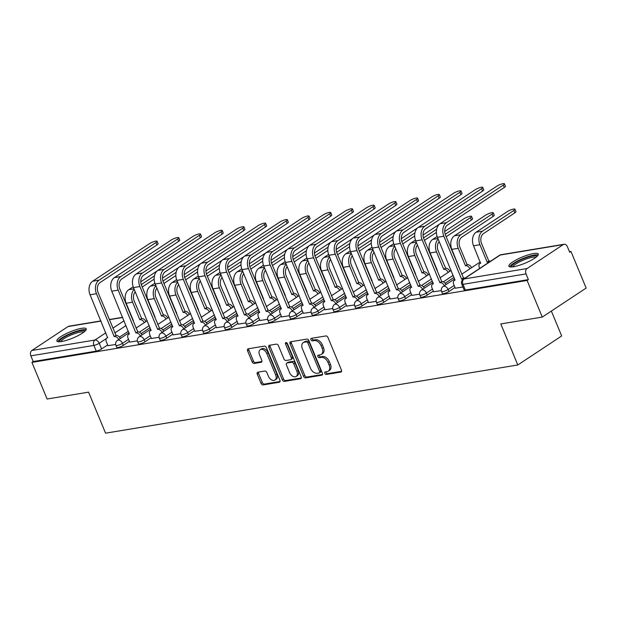 <?xml version="1.0" encoding="UTF-8"?>
<svg xmlns="http://www.w3.org/2000/svg" width="617" height="617" viewBox="0 0 617 617"><rect width="100%" height="100%" fill="white"/><g stroke="black" fill="none" stroke-linecap="round" stroke-linejoin="round"><path stroke-width="0.93" d="M324.827 373.362A1.404 0.925 -123.5 0 0 326.308 374.473L340.823 372.066A1.998 1.319 -123.5 0 0 341.178 371.935A1.998 1.319 -123.5 0 0 341.44 370.038L327.974 337.522A1.998 1.319 -123.5 0 0 325.861 335.949L311.346 338.347A1.404 0.925 -123.5 0 0 311.091 338.44A1.404 0.925 -123.5 0 0 310.914 339.766A1.404 0.925 -123.5 0 0 312.387 340.877L314.269 340.569A6.401 4.219 -123.5 0 1 321.033 345.62L322.159 348.327A6.401 4.219 -123.5 0 1 321.318 354.397A6.401 4.219 -123.5 0 1 320.177 354.837L318.303 355.145A1.404 0.925 -123.5 0 0 318.048 355.238A1.404 0.925 -123.5 0 0 317.871 356.564A1.404 0.925 -123.5 0 0 319.351 357.675L321.226 357.359A6.401 4.219 -123.5 0 1 327.989 362.418L329.116 365.125A6.401 4.219 -123.5 0 1 328.275 371.195A6.401 4.219 -123.5 0 1 327.133 371.635L325.259 371.943A1.404 0.925 -123.5 0 0 325.012 372.036A1.404 0.925 -123.5 0 0 324.827 373.362M325.969 371.827A1.404 0.925 -123.5 0 0 326.108 372.521A1.404 0.925 -123.5 0 0 327.588 373.624L341.587 371.311M312.055 338.232A1.404 0.925 -123.5 0 0 312.187 338.926A1.404 0.925 -123.5 0 0 313.667 340.029L315.549 339.72L314.269 340.569M319.012 355.03A1.404 0.925 -123.5 0 0 319.143 355.724A1.404 0.925 -123.5 0 0 320.624 356.827L322.506 356.518L321.226 357.359M513.606 266.737A15.895 3.378 -22.5 0 0 530.096 260.852A15.895 3.378 -22.5 0 0 538.271 254.057A15.895 3.378 -22.5 0 0 533.566 253.541A15.895 3.378 -22.5 0 0 517.069 259.425A15.895 3.378 -22.5 0 0 508.894 266.22A15.895 3.378 -22.5 0 0 513.606 266.737M61.577 341.533A15.895 3.378 -22.5 0 0 78.074 335.64A15.895 3.378 -22.5 0 0 86.241 328.853A15.895 3.378 -22.5 0 0 81.537 328.337A15.895 3.378 -22.5 0 0 65.04 334.221A15.895 3.378 -22.5 0 0 56.872 341.016A15.895 3.378 -22.5 0 0 61.577 341.533M257.883 372.182A1.998 1.319 -123.5 0 0 257.528 372.321A1.998 1.319 -123.5 0 0 257.266 374.218L261.045 383.342A1.998 1.319 -123.5 0 0 263.158 384.915L279.277 382.255A1.998 1.319 -123.5 0 0 279.632 382.116A1.998 1.319 -123.5 0 0 279.894 380.219L266.428 347.71A1.998 1.319 -123.5 0 0 264.315 346.129L248.196 348.798A1.998 1.319 -123.5 0 0 247.841 348.937A1.998 1.319 -123.5 0 0 247.579 350.826L252.145 361.847A1.998 1.319 -123.5 0 0 254.258 363.428L261.153 362.287A1.998 1.319 -123.5 0 0 261.508 362.148A1.998 1.319 -123.5 0 0 261.77 360.251L259.51 354.79A5.352 3.525 -123.5 0 1 260.212 349.723A5.352 3.525 -123.5 0 1 266.822 353.58L275.683 374.982A5.352 3.525 -123.5 0 1 274.981 380.049A5.352 3.525 -123.5 0 1 268.372 376.193L266.899 372.622A1.998 1.319 -123.5 0 0 264.786 371.041L257.883 372.182M527.057 268.534L563.259 244.602A4.08 2.946 80.6 0 1 564.115 244.263A4.08 2.946 80.6 0 1 567.339 246.592L569.707 252.291L570.98 251.451L586.15 288.07L542.274 317.076L500.796 323.94L517.794 364.971L105.569 433.18L88.57 392.15L47.1 399.014L31.93 362.395L527.103 280.457L528.383 279.617L526.023 273.909L462.974 284.344A4.08 0.864 157.5 0 1 461.771 284.206L464.131 289.913A4.08 0.864 157.5 0 0 465.341 290.044L462.974 284.344A4.08 2.946 80.6 0 1 464.007 278.969L527.057 268.534A4.08 2.946 80.6 0 0 526.023 273.909M542.274 317.076L527.103 280.457M303.533 376.308A1.998 1.319 -123.5 0 0 305.646 377.889L321.765 375.221A1.998 1.319 -123.5 0 0 322.12 375.082A1.998 1.319 -123.5 0 0 322.382 373.192L308.916 340.677A1.998 1.319 -123.5 0 0 306.803 339.095L290.684 341.764A1.998 1.319 -123.5 0 0 290.329 341.903A1.998 1.319 -123.5 0 0 290.059 343.8L303.533 376.308L304.806 375.46A1.998 1.319 -123.5 0 0 306.927 377.041L322.529 374.457M300.518 378.738L284.398 381.406A1.998 1.319 -123.5 0 1 282.285 379.825L268.819 347.317A1.998 1.319 -123.5 0 1 269.081 345.42A1.998 1.319 -123.5 0 1 269.436 345.281L276.339 344.139A1.998 1.319 -123.5 0 1 278.452 345.721L283.913 358.901A1.998 1.319 -123.5 0 0 286.026 360.482L290.607 359.726A1.998 1.319 -123.5 0 0 290.962 359.588A1.998 1.319 -123.5 0 0 291.224 357.698L285.532 343.97A1.404 0.925 -123.5 0 1 285.717 342.643A1.404 0.925 -123.5 0 1 287.445 343.654L301.142 376.702A1.998 1.319 -123.5 0 1 300.88 378.599A1.998 1.319 -123.5 0 1 300.518 378.738L301.142 378.329M128.375 331.26L119.482 337.144M107.651 344.965L101.597 348.96L99.237 343.26A4.08 0.864 157.5 0 1 93.892 345.412L30.85 355.839A4.08 2.946 -99.4 0 1 31.883 350.471L68.086 326.532A4.08 2.946 -99.4 0 1 68.942 326.192L100.887 320.909M570.98 251.451L569.46 251.697M551.359 311.068L561.671 335.964L517.794 364.971M31.93 362.395L33.21 361.547L30.85 355.839M455.315 288.185L462.935 287.021M433.604 291.779L441.325 290.592M411.894 295.373L419.614 294.186M390.183 298.967L397.903 297.78M368.472 302.554L376.193 301.374M346.762 306.148L354.482 304.96M325.051 309.742L332.771 308.554M303.34 313.336L311.061 312.148M281.63 316.93L289.35 315.742M259.919 320.516L267.639 319.336M238.208 324.11L245.928 322.922M216.498 327.704L224.218 326.516M194.787 331.298L202.507 330.11M173.076 334.884L180.796 333.704M151.366 338.478L159.086 337.298M129.655 342.073L137.375 340.885M150.085 327.666L141.193 333.55M129.362 341.371L123.307 345.373L122.475 343.345A4.08 0.864 157.5 0 1 118.472 345.173A4.08 0.864 157.5 0 1 115.919 345.366L116.76 347.394A4.08 0.864 -22.5 0 0 119.312 347.194A4.08 0.864 -22.5 0 0 123.307 345.373M171.796 324.079L162.903 329.956M151.072 337.777L145.018 341.779L144.185 339.751A4.08 0.864 157.5 0 1 140.182 341.579A4.08 0.864 157.5 0 1 137.63 341.772L138.47 343.8A4.08 0.864 -22.5 0 0 141.023 343.6A4.08 0.864 -22.5 0 0 145.018 341.779M193.507 320.485L184.614 326.362M172.783 334.183L166.729 338.185L165.896 336.165A4.08 0.864 157.5 0 1 161.893 337.985A4.08 0.864 157.5 0 1 159.34 338.185L160.181 340.206A4.08 0.864 -22.5 0 0 162.734 340.006A4.08 0.864 -22.5 0 0 166.729 338.185M215.217 316.891L206.325 322.776M194.494 330.589L188.44 334.591L187.607 332.571A4.08 0.864 157.5 0 1 183.604 334.391A4.08 0.864 157.5 0 1 181.051 334.591L181.892 336.612A4.08 0.864 -22.5 0 0 184.444 336.419A4.08 0.864 -22.5 0 0 188.44 334.591M236.928 313.297L228.035 319.182M216.205 327.002L210.15 331.005L209.317 328.977A4.08 0.864 157.5 0 1 205.314 330.797A4.08 0.864 157.5 0 1 202.762 330.997L203.602 333.026A4.08 0.864 -22.5 0 0 206.155 332.825A4.08 0.864 -22.5 0 0 210.15 331.005M258.639 309.703L249.746 315.588M237.915 323.408L231.861 327.411L231.028 325.383A4.08 0.864 157.5 0 1 227.025 327.211A4.08 0.864 157.5 0 1 224.472 327.403L225.313 329.432A4.08 0.864 -22.5 0 0 227.866 329.231A4.08 0.864 -22.5 0 0 231.861 327.411M280.349 306.117L271.457 311.994M259.626 319.814L253.572 323.817L252.739 321.796A4.08 0.864 157.5 0 1 248.736 323.617A4.08 0.864 157.5 0 1 246.183 323.817L247.024 325.838A4.08 0.864 -22.5 0 0 249.577 325.637A4.08 0.864 -22.5 0 0 253.572 323.817M302.06 302.523L293.168 308.4M281.337 316.22L275.282 320.223L274.449 318.202A4.08 0.864 157.5 0 1 270.447 320.022A4.08 0.864 157.5 0 1 267.894 320.223L268.734 322.244A4.08 0.864 -22.5 0 0 271.287 322.043A4.08 0.864 -22.5 0 0 275.282 320.223M323.771 298.929L314.878 304.813M303.047 312.626L296.993 316.629L296.16 314.608A4.08 0.864 157.5 0 1 292.157 316.428A4.08 0.864 157.5 0 1 289.604 316.629L290.445 318.65A4.08 0.864 -22.5 0 0 292.998 318.457A4.08 0.864 -22.5 0 0 296.993 316.629M345.481 295.335L336.589 301.219M324.758 309.04L318.704 313.043L317.871 311.014A4.08 0.864 157.5 0 1 313.868 312.834A4.08 0.864 157.5 0 1 311.315 313.035L312.156 315.063A4.08 0.864 -22.5 0 0 314.709 314.863A4.08 0.864 -22.5 0 0 318.704 313.043M367.192 291.748L358.3 297.625M346.469 305.446L340.414 309.449L339.581 307.42A4.08 0.864 157.5 0 1 335.579 309.248A4.08 0.864 157.5 0 1 333.026 309.441L333.866 311.469A4.08 0.864 -22.5 0 0 336.419 311.269A4.08 0.864 -22.5 0 0 340.414 309.449M388.903 288.154L380.01 294.031M368.179 301.852L362.125 305.855L361.292 303.834A4.08 0.864 157.5 0 1 357.289 305.654A4.08 0.864 157.5 0 1 354.736 305.855L355.577 307.875A4.08 0.864 -22.5 0 0 358.13 307.675A4.08 0.864 -22.5 0 0 362.125 305.855M410.613 284.56L401.721 290.445M389.89 298.258L383.836 302.261L383.003 300.24A4.08 0.864 157.5 0 1 379 302.06A4.08 0.864 157.5 0 1 376.447 302.261L377.288 304.281A4.08 0.864 -22.5 0 0 379.841 304.088A4.08 0.864 -22.5 0 0 383.836 302.261M432.324 280.966L423.432 286.851M411.601 294.671L405.546 298.667L404.713 296.646A4.08 0.864 157.5 0 1 400.711 298.466A4.08 0.864 157.5 0 1 398.158 298.667L398.998 300.687A4.08 0.864 -22.5 0 0 401.551 300.494A4.08 0.864 -22.5 0 0 405.546 298.667M454.035 277.372L445.142 283.257M433.311 291.077L427.257 295.08L426.424 293.052A4.08 0.864 157.5 0 1 422.421 294.88A4.08 0.864 157.5 0 1 419.868 295.073L420.709 297.101A4.08 0.864 -22.5 0 0 423.262 296.9A4.08 0.864 -22.5 0 0 427.257 295.08M455.022 287.483L448.968 291.486L448.135 289.458A4.08 0.864 157.5 0 1 444.132 291.286A4.08 0.864 157.5 0 1 441.579 291.479L442.42 293.507A4.08 0.864 -22.5 0 0 444.973 293.306A4.08 0.864 -22.5 0 0 448.968 291.486M107.944 345.667L115.664 344.479M33.21 361.547L96.26 351.119A4.08 0.864 -22.5 0 0 101.597 348.96M528.383 279.617L465.341 290.044M328.275 371.195L329.555 370.347A6.401 4.219 -123.5 0 0 330.396 364.285L329.116 365.125M322.506 356.518A6.401 4.219 -123.5 0 1 329.27 361.57L330.396 364.285M321.318 354.397L322.598 353.549A6.401 4.219 -123.5 0 0 323.439 347.487L322.159 348.327M315.549 339.72A6.401 4.219 -123.5 0 1 322.313 344.78L323.439 347.487M291.193 341.679A1.998 1.319 -123.5 0 0 291.34 342.952L304.806 375.46M319.213 372.946A1.404 0.925 -123.5 0 0 319.459 372.845A1.404 0.925 -123.5 0 0 319.645 371.519L307.829 342.983A1.404 0.925 -123.5 0 0 306.348 341.88L304.366 342.204A6.401 4.219 -123.5 0 0 303.225 342.643A6.401 4.219 -123.5 0 0 302.384 348.705L310.467 368.21A6.401 4.219 -123.5 0 0 317.231 373.27L319.213 372.946M320.493 372.097A1.404 0.925 -123.5 0 0 320.74 371.997A1.404 0.925 -123.5 0 0 320.925 370.67L319.645 371.519M303.225 342.643L304.505 341.795A6.401 4.219 -123.5 0 1 305.646 341.355L307.621 341.031A1.404 0.925 -123.5 0 1 309.102 342.134L320.925 370.67M301.289 377.974L285.679 380.558L284.398 381.406M269.953 345.196A1.998 1.319 -123.5 0 0 270.099 346.469L283.565 378.977A1.998 1.319 -123.5 0 0 285.679 380.558M290.962 359.588L292.234 358.747A1.998 1.319 -123.5 0 0 292.504 356.85L286.812 343.121L285.532 343.97M286.704 342.736A1.404 0.925 -123.5 0 0 286.812 343.121M289.581 372.583A5.352 3.525 -123.5 0 0 296.183 376.447A5.352 3.525 -123.5 0 0 296.885 371.38L293.761 363.837A1.998 1.319 -123.5 0 0 291.648 362.256L287.075 363.012A1.998 1.319 -123.5 0 0 286.72 363.151A1.998 1.319 -123.5 0 0 286.458 365.048L289.581 372.583M296.183 376.447L297.463 375.599A5.352 3.525 -123.5 0 0 298.165 370.532L296.885 371.38M286.72 363.151L288 362.302A1.998 1.319 -123.5 0 1 288.355 362.171L292.928 361.408A1.998 1.319 -123.5 0 1 295.042 362.989L298.165 370.532M274.981 380.049L276.262 379.208A5.352 3.525 -123.5 0 0 276.964 374.133L275.683 374.982M260.212 349.723L261.492 348.875A5.352 3.525 -123.5 0 1 268.094 352.731L276.964 374.133M248.713 348.713A1.998 1.319 -123.5 0 0 248.859 349.986L253.425 360.999A1.998 1.319 -123.5 0 0 255.538 362.58L261.924 361.523M258.4 372.097A1.998 1.319 -123.5 0 0 258.546 373.37L262.325 382.494A1.998 1.319 -123.5 0 0 264.438 384.075L280.049 381.491M514.956 209.209L515.951 211.6A4.689 0.995 157.5 0 1 514.817 212.865L483.543 233.55A7.643 5.514 80.6 0 0 481.599 243.622L488.841 261.099L487.183 262.202L479.941 244.718A10.296 7.427 -99.4 0 1 482.548 231.159L513.83 210.474A4.689 0.995 -22.5 0 0 514.956 209.209A4.689 0.995 -22.5 0 0 512.025 209.441A4.689 0.995 -22.5 0 0 507.429 211.538L476.147 232.216A10.296 7.427 -99.4 0 0 473.54 245.782L480.574 263.297A4.08 2.684 -123.5 0 0 479.849 263.575A4.08 2.684 -123.5 0 0 479.309 267.431L479.71 268.395M488.841 261.099L489.05 261.068A4.08 2.684 56.5 0 1 490.492 261.261M488.826 262.364A4.08 2.684 -123.5 0 0 487.391 262.163L487.183 262.202M503.31 185.085A4.689 0.995 -22.5 0 0 504.444 183.82A4.689 0.995 -22.5 0 0 501.513 184.043A4.689 0.995 -22.5 0 0 496.909 186.141L440.044 223.74L446.446 222.675L503.31 185.085L504.305 187.475L447.441 225.074A7.643 5.514 80.6 0 0 445.497 235.139L463.467 277.982A4.08 2.684 56.5 0 1 464.909 278.174M504.444 183.82L505.431 186.211A4.689 0.995 157.5 0 1 504.305 187.475M463.259 278.012L461.593 279.115L443.839 236.242A10.296 7.427 -99.4 0 1 446.446 222.675M463.244 279.277A4.08 2.684 -123.5 0 0 461.801 279.085L461.593 279.115M455.354 288.27L453.726 284.352A4.08 2.684 -123.5 0 1 454.259 280.488A4.08 2.684 -123.5 0 1 454.984 280.211L437.438 237.298A10.296 7.427 -99.4 0 1 440.044 223.74M493.245 212.803L494.24 215.194A4.689 0.995 157.5 0 1 493.106 216.459L461.832 237.136A7.643 5.514 80.6 0 0 459.889 247.209L467.131 264.693L465.473 265.796L458.23 248.312A10.296 7.427 -99.4 0 1 460.837 234.745L492.119 214.068A4.689 0.995 -22.5 0 0 493.245 212.803A4.689 0.995 -22.5 0 0 490.314 213.035A4.689 0.995 -22.5 0 0 485.718 215.125L454.436 235.81A10.296 7.427 -99.4 0 0 451.829 249.368L458.863 266.883A4.08 2.684 -123.5 0 0 458.662 266.93M467.131 264.693L467.339 264.654A4.08 2.684 56.5 0 1 471.573 267.701M469.907 268.796A4.08 2.684 -123.5 0 0 465.681 265.757L465.473 265.796M445.204 234.329L470.409 217.662A4.689 0.995 -22.5 0 0 471.535 216.397A4.689 0.995 -22.5 0 0 468.604 216.621A4.689 0.995 -22.5 0 0 464.007 218.719L444.718 231.475M471.535 216.397L472.529 218.788A4.689 0.995 157.5 0 1 471.396 220.053L446.16 236.735M439.188 241.54A7.643 5.514 80.6 0 0 438.178 250.803L445.628 268.248A4.08 2.684 56.5 0 1 449.862 271.287M445.42 268.287L443.762 269.382L436.52 251.906A10.296 7.427 -99.4 0 1 438.186 239.103M448.197 272.39A4.08 2.684 -123.5 0 0 443.97 269.351L443.762 269.382M437.322 270.362L430.118 252.962A10.296 7.427 -99.4 0 1 432.725 239.396L437.129 236.488M511.532 266.968A13.759 2.923 157.5 0 1 520.378 260.104A13.759 2.923 157.5 0 1 536.937 256.441M535.942 257.274A12.741 2.707 -22.5 0 0 521.041 261.138A12.741 2.707 -22.5 0 0 512.82 266.853M538.132 255.029A15.795 3.355 -22.5 0 0 519.815 259.88A15.795 3.355 -22.5 0 0 509.681 266.806M59.502 341.764A13.759 2.923 157.5 0 1 68.348 334.9A13.759 2.923 157.5 0 1 84.907 331.236M83.912 332.069A12.741 2.707 -22.5 0 0 69.011 335.926A12.741 2.707 -22.5 0 0 60.79 341.648M86.102 329.817A15.795 3.355 -22.5 0 0 67.785 334.676A15.795 3.355 -22.5 0 0 57.659 341.602M481.599 188.679A4.689 0.995 -22.5 0 0 482.733 187.414A4.689 0.995 -22.5 0 0 479.802 187.637A4.689 0.995 -22.5 0 0 475.198 189.735L418.334 227.334L424.735 226.269L481.599 188.679L482.594 191.069L425.73 228.66A7.643 5.514 80.6 0 0 423.786 238.733L441.757 281.576A4.08 2.684 56.5 0 1 445.983 284.614M482.733 187.414L483.72 189.805A4.689 0.995 157.5 0 1 482.594 191.069M441.548 281.607L439.882 282.709L422.128 239.836A10.296 7.427 -99.4 0 1 424.735 226.269M444.325 285.71A4.08 2.684 -123.5 0 0 440.091 282.671L439.882 282.709M433.643 291.864L432.016 287.946A4.08 2.684 -123.5 0 1 432.548 284.082A4.08 2.684 -123.5 0 1 433.273 283.805L415.727 240.892A10.296 7.427 -99.4 0 1 418.334 227.334M459.889 192.265A4.689 0.995 -22.5 0 0 461.022 191A4.689 0.995 -22.5 0 0 458.092 191.231A4.689 0.995 -22.5 0 0 453.487 193.329L396.623 230.92L403.024 229.863L459.889 192.265L460.884 194.656L404.019 232.254A7.643 5.514 80.6 0 0 402.076 242.327L420.046 285.17A4.08 2.684 56.5 0 1 424.272 288.208M461.022 191L462.01 193.399A4.689 0.995 157.5 0 1 460.884 194.656M419.838 285.201L418.172 286.303L400.418 243.43A10.296 7.427 -99.4 0 1 403.024 229.863M422.614 289.304A4.08 2.684 -123.5 0 0 418.38 286.265L418.172 286.303M411.932 295.458L410.305 291.532A4.08 2.684 -123.5 0 1 410.837 287.676A4.08 2.684 -123.5 0 1 411.562 287.391L394.016 244.486A10.296 7.427 -99.4 0 1 396.623 230.92M450.371 223.13A4.689 0.995 157.5 0 1 449.685 223.647L446.893 225.49M417.478 245.126A7.643 5.514 80.6 0 0 416.467 254.397L423.918 271.842A4.08 2.684 56.5 0 1 428.152 274.881M423.709 271.881L422.051 272.976L414.809 255.5A10.296 7.427 -99.4 0 1 416.475 242.697M426.486 275.984A4.08 2.684 -123.5 0 0 422.259 272.945L422.051 272.976M415.611 273.956L408.408 256.556A10.296 7.427 -99.4 0 1 411.015 242.99L415.418 240.082M436.381 232.439L424.45 240.329M423.493 237.915L436.659 229.208M423.007 235.062L439.412 224.218M428.661 226.724A4.689 0.995 157.5 0 1 427.974 227.241L425.182 229.084M395.767 248.72A7.643 5.514 80.6 0 0 394.757 257.991L402.207 275.437A4.08 2.684 56.5 0 1 406.441 278.475M401.999 275.467L400.34 276.57L393.098 259.086A10.296 7.427 -99.4 0 1 394.764 246.291M404.775 279.57A4.08 2.684 -123.5 0 0 400.549 276.532L400.34 276.57M393.901 277.55L386.697 260.15A10.296 7.427 -99.4 0 1 389.304 246.584L393.708 243.676M414.67 236.033L402.739 243.923M401.783 241.509L414.948 232.802M401.297 238.656L417.701 227.812M406.95 230.318A4.689 0.995 157.5 0 1 406.264 230.827L403.472 232.678M374.056 252.314A7.643 5.514 80.6 0 0 373.046 261.585L380.496 279.031A4.08 2.684 56.5 0 1 384.73 282.069M380.288 279.061L378.63 280.164L371.388 262.68A10.296 7.427 -99.4 0 1 373.054 249.885M383.064 283.164A4.08 2.684 -123.5 0 0 378.838 280.126L378.63 280.164M372.19 281.136L364.986 263.737A10.296 7.427 -99.4 0 1 367.593 250.178L371.997 247.27M392.96 239.627L381.028 247.517M380.072 245.103L393.237 236.396M379.586 242.25L395.991 231.406M438.178 195.859A4.689 0.995 -22.5 0 0 439.312 194.594A4.689 0.995 -22.5 0 0 436.381 194.825A4.689 0.995 -22.5 0 0 431.777 196.916L374.912 234.514L381.314 233.457L438.178 195.859L439.173 198.25L382.309 235.848A7.643 5.514 80.6 0 0 380.365 245.921L398.335 288.756A4.08 2.684 56.5 0 1 402.562 291.795M439.312 194.594L440.299 196.985A4.689 0.995 157.5 0 1 439.173 198.25M398.127 288.795L396.461 289.89L378.707 247.016A10.296 7.427 -99.4 0 1 381.314 233.457M400.903 292.898A4.08 2.684 -123.5 0 0 396.669 289.859L396.461 289.89M390.222 299.052L388.594 295.127A4.08 2.684 -123.5 0 1 389.126 291.263A4.08 2.684 -123.5 0 1 389.851 290.985L372.306 248.08A10.296 7.427 -99.4 0 1 374.912 234.514M416.467 199.453A4.689 0.995 -22.5 0 0 417.601 198.188A4.689 0.995 -22.5 0 0 414.67 198.419A4.689 0.995 -22.5 0 0 410.066 200.51L353.202 238.108L359.603 237.051L416.467 199.453L417.462 201.844L360.598 239.442A7.643 5.514 80.6 0 0 358.654 249.515L376.625 292.35A4.08 2.684 56.5 0 1 380.851 295.389M417.601 198.188L418.588 200.579A4.689 0.995 157.5 0 1 417.462 201.844M376.416 292.389L374.75 293.484L356.996 250.61A10.296 7.427 -99.4 0 1 359.603 237.051M379.193 296.492A4.08 2.684 -123.5 0 0 374.959 293.453L374.75 293.484M368.511 302.646L366.884 298.721A4.08 2.684 -123.5 0 1 367.416 294.857A4.08 2.684 -123.5 0 1 368.141 294.579L350.595 251.674A10.296 7.427 -99.4 0 1 353.202 238.108M394.757 203.047A4.689 0.995 -22.5 0 0 395.89 201.782A4.689 0.995 -22.5 0 0 392.952 202.006A4.689 0.995 -22.5 0 0 388.355 204.104L331.491 241.702L337.892 240.638L394.757 203.047L395.752 205.438L338.887 243.029A7.643 5.514 80.6 0 0 336.944 253.101L354.914 295.944A4.08 2.684 56.5 0 1 359.14 298.983M395.89 201.782L396.878 204.173A4.689 0.995 157.5 0 1 395.752 205.438M354.706 295.975L353.04 297.078L335.286 254.204A10.296 7.427 -99.4 0 1 337.892 240.638M357.482 300.086A4.08 2.684 -123.5 0 0 353.248 297.039L353.04 297.078M346.8 306.233L345.173 302.315A4.08 2.684 -123.5 0 1 345.705 298.451A4.08 2.684 -123.5 0 1 346.43 298.173L328.884 255.261A10.296 7.427 -99.4 0 1 331.491 241.702M385.239 233.905A4.689 0.995 157.5 0 1 384.553 234.421L381.761 236.265M352.346 255.908A7.643 5.514 80.6 0 0 351.335 265.171L358.786 282.617A4.08 2.684 56.5 0 1 363.02 285.656M358.577 282.655L356.919 283.751L349.677 266.274A10.296 7.427 -99.4 0 1 351.343 253.479M361.354 286.758A4.08 2.684 -123.5 0 0 357.127 283.72L356.919 283.751M350.479 284.73L343.276 267.331A10.296 7.427 -99.4 0 1 345.882 253.772L350.286 250.857M371.249 243.221L359.318 251.111M358.361 248.697L371.527 239.99M357.875 245.844L374.28 234.992M373.046 206.633A4.689 0.995 -22.5 0 0 374.18 205.376A4.689 0.995 -22.5 0 0 371.241 205.6A4.689 0.995 -22.5 0 0 366.645 207.698L309.78 245.288L316.182 244.232L373.046 206.633L374.041 209.032L317.177 246.623A7.643 5.514 80.6 0 0 315.233 256.695L333.203 299.538A4.08 2.684 56.5 0 1 337.43 302.577M374.18 205.376L375.167 207.767A4.689 0.995 157.5 0 1 374.041 209.032M332.995 299.569L331.329 300.672L313.575 257.798A10.296 7.427 -99.4 0 1 316.182 244.232M335.771 303.672A4.08 2.684 -123.5 0 0 331.537 300.633L331.329 300.672M325.09 309.827L323.462 305.901A4.08 2.684 -123.5 0 1 323.994 302.045A4.08 2.684 -123.5 0 1 324.719 301.767L307.173 258.855A10.296 7.427 -99.4 0 1 309.78 245.288M363.529 237.499A4.689 0.995 157.5 0 1 362.842 238.015L360.05 239.859M330.635 259.502A7.643 5.514 80.6 0 0 329.625 268.765L337.075 286.211A4.08 2.684 56.5 0 1 341.309 289.25M336.867 286.249L335.208 287.345L327.966 269.868A10.296 7.427 -99.4 0 1 329.632 257.065M339.643 290.352A4.08 2.684 -123.5 0 0 335.417 287.314L335.208 287.345M328.768 288.324L321.565 270.925A10.296 7.427 -99.4 0 1 324.172 257.358L328.576 254.451M349.538 246.808L337.607 254.698M336.651 252.284L349.816 243.584M336.165 249.438L352.569 238.586M351.335 210.227A4.689 0.995 -22.5 0 0 352.469 208.962A4.689 0.995 -22.5 0 0 349.53 209.194A4.689 0.995 -22.5 0 0 344.934 211.292L288.07 248.882L294.471 247.826L351.335 210.227L352.33 212.618L295.466 250.217A7.643 5.514 80.6 0 0 293.522 260.289L311.492 303.124A4.08 2.684 56.5 0 1 315.719 306.171M352.469 208.962L353.456 211.353A4.689 0.995 157.5 0 1 352.33 212.618M311.284 303.163L309.618 304.266L291.864 261.392A10.296 7.427 -99.4 0 1 294.471 247.826M314.061 307.266A4.08 2.684 -123.5 0 0 309.827 304.227L309.618 304.266M303.379 313.421L301.752 309.495A4.08 2.684 -123.5 0 1 302.284 305.639A4.08 2.684 -123.5 0 1 303.009 305.353L285.463 262.449A10.296 7.427 -99.4 0 1 288.07 248.882M341.818 241.093A4.689 0.995 157.5 0 1 341.132 241.609L338.34 243.453M308.924 263.089A7.643 5.514 80.6 0 0 307.914 272.359L315.364 289.805A4.08 2.684 56.5 0 1 319.598 292.844M315.156 289.836L313.498 290.939L306.256 273.454A10.296 7.427 -99.4 0 1 307.922 260.659M317.932 293.947A4.08 2.684 -123.5 0 0 313.706 290.908L313.498 290.939M307.058 291.918L299.854 274.519A10.296 7.427 -99.4 0 1 302.461 260.952L306.865 258.045M327.828 250.402L315.896 258.292M314.94 255.878L328.105 247.17M314.454 253.024L330.859 242.18M329.625 213.821A4.689 0.995 -22.5 0 0 330.758 212.557A4.689 0.995 -22.5 0 0 327.82 212.788A4.689 0.995 -22.5 0 0 323.223 214.878L266.359 252.476L272.76 251.42L329.625 213.821L330.619 216.212L273.755 253.811A7.643 5.514 80.6 0 0 271.812 263.883L289.782 306.718A4.08 2.684 56.5 0 1 294.008 309.757M330.758 212.557L331.745 214.947A4.689 0.995 157.5 0 1 330.619 216.212M289.574 306.757L287.908 307.852L270.153 264.978A10.296 7.427 -99.4 0 1 272.76 251.42M292.35 310.86A4.08 2.684 -123.5 0 0 288.116 307.821L287.908 307.852M281.668 317.015L280.041 313.089A4.08 2.684 -123.5 0 1 280.573 309.225A4.08 2.684 -123.5 0 1 281.298 308.947L263.752 266.043A10.296 7.427 -99.4 0 1 266.359 252.476M320.107 244.687A4.689 0.995 157.5 0 1 319.421 245.196L316.629 247.047M287.213 266.683A7.643 5.514 80.6 0 0 286.203 275.953L293.653 293.399A4.08 2.684 56.5 0 1 297.888 296.438M293.445 293.43L291.787 294.533L284.545 277.048A10.296 7.427 -99.4 0 1 286.211 264.253M296.222 297.533A4.08 2.684 -123.5 0 0 291.995 294.494L291.787 294.533M285.347 295.512L278.144 278.113A10.296 7.427 -99.4 0 1 280.75 264.546L285.154 261.639M306.117 253.996L294.186 261.886M293.229 259.472L306.394 250.764M292.743 256.618L309.148 245.774M307.914 217.415A4.689 0.995 -22.5 0 0 309.048 216.151A4.689 0.995 -22.5 0 0 306.109 216.374A4.689 0.995 -22.5 0 0 301.512 218.472L244.648 256.07L251.05 255.006L307.914 217.415L308.909 219.806L252.044 257.405A7.643 5.514 80.6 0 0 250.101 267.477L268.071 310.312A4.08 2.684 56.5 0 1 272.298 313.351M309.048 216.151L310.035 218.541A4.689 0.995 157.5 0 1 308.909 219.806M267.863 310.351L266.197 311.446L248.443 268.572A10.296 7.427 -99.4 0 1 251.05 255.006M270.639 314.454A4.08 2.684 -123.5 0 0 266.405 311.415L266.197 311.446M259.958 320.609L258.33 316.683A4.08 2.684 -123.5 0 1 258.862 312.819A4.08 2.684 -123.5 0 1 259.587 312.541L242.041 269.629A10.296 7.427 -99.4 0 1 244.648 256.07M298.397 248.281A4.689 0.995 157.5 0 1 297.71 248.79L294.918 250.641M265.503 270.277A7.643 5.514 80.6 0 0 264.492 279.54L271.943 296.993A4.08 2.684 56.5 0 1 276.177 300.032M271.735 297.024L270.076 298.127L262.834 280.642A10.296 7.427 -99.4 0 1 264.5 267.847M274.511 301.127A4.08 2.684 -123.5 0 0 270.285 298.088L270.076 298.127M263.636 299.098L256.433 281.699A10.296 7.427 -99.4 0 1 259.04 268.14L263.444 265.225M284.406 257.59L272.475 265.48M271.519 263.066L284.684 254.358M271.033 260.212L287.437 249.368M286.203 221.009A4.689 0.995 -22.5 0 0 287.337 219.745A4.689 0.995 -22.5 0 0 284.398 219.968A4.689 0.995 -22.5 0 0 279.802 222.066L222.938 259.664L229.339 258.6L286.203 221.009L287.198 223.4L230.334 260.991A7.643 5.514 80.6 0 0 228.39 271.064L246.36 313.906A4.08 2.684 56.5 0 1 250.587 316.945M287.337 219.745L288.324 222.135A4.689 0.995 157.5 0 1 287.198 223.4M246.152 313.937L244.486 315.04L226.732 272.166A10.296 7.427 -99.4 0 1 229.339 258.6M248.929 318.048A4.08 2.684 -123.5 0 0 244.694 315.002L244.486 315.04M238.247 324.195L236.62 320.277A4.08 2.684 -123.5 0 1 237.152 316.413A4.08 2.684 -123.5 0 1 237.877 316.135L220.331 273.223A10.296 7.427 -99.4 0 1 222.938 259.664M276.686 251.867A4.689 0.995 157.5 0 1 276 252.384L273.208 254.227M243.792 273.871A7.643 5.514 80.6 0 0 242.782 283.134L250.232 300.579A4.08 2.684 56.5 0 1 254.466 303.618M250.024 300.618L248.366 301.713L241.124 284.236A10.296 7.427 -99.4 0 1 242.79 271.441M252.8 304.721A4.08 2.684 -123.5 0 0 248.574 301.682L248.366 301.713M241.926 302.692L234.722 285.293A10.296 7.427 -99.4 0 1 237.329 271.735L241.733 268.819M262.695 261.176L250.764 269.066M249.808 266.66L262.973 257.952M249.322 263.806L265.726 252.955M264.492 224.596A4.689 0.995 -22.5 0 0 265.626 223.331A4.689 0.995 -22.5 0 0 262.688 223.562A4.689 0.995 -22.5 0 0 258.091 225.66L201.227 263.251L207.628 262.194L264.492 224.596L265.487 226.994L208.623 264.585A7.643 5.514 80.6 0 0 206.68 274.658L224.65 317.5A4.08 2.684 56.5 0 1 228.876 320.539M265.626 223.331L266.613 225.729A4.689 0.995 157.5 0 1 265.487 226.994M224.441 317.531L222.776 318.634L205.021 275.76A10.296 7.427 -99.4 0 1 207.628 262.194M227.218 321.634A4.08 2.684 -123.5 0 0 222.984 318.596L222.776 318.634M216.536 327.789L214.909 323.863A4.08 2.684 -123.5 0 1 215.441 320.007A4.08 2.684 -123.5 0 1 216.166 319.722L198.62 276.817A10.296 7.427 -99.4 0 1 201.227 263.251M254.975 255.461A4.689 0.995 157.5 0 1 254.289 255.978L251.497 257.821M222.081 277.465A7.643 5.514 80.6 0 0 221.071 286.728L228.521 304.173A4.08 2.684 56.5 0 1 232.756 307.212M228.313 304.212L226.655 305.307L219.413 287.83A10.296 7.427 -99.4 0 1 221.079 275.028M231.09 308.315A4.08 2.684 -123.5 0 0 226.863 305.276L226.655 305.307M220.215 306.287L213.012 288.887A10.296 7.427 -99.4 0 1 215.618 275.321L220.022 272.413M240.985 264.77L229.054 272.66M228.097 270.246L241.262 261.539M227.611 267.392L244.016 256.549M242.782 228.19A4.689 0.995 -22.5 0 0 243.916 226.925A4.689 0.995 -22.5 0 0 240.977 227.156A4.689 0.995 -22.5 0 0 236.38 229.254L179.516 266.845L185.918 265.788L242.782 228.19L243.777 230.581L186.912 268.179A7.643 5.514 80.6 0 0 184.969 278.252L202.939 321.087A4.08 2.684 56.5 0 1 207.165 324.133M243.916 226.925L244.903 229.316A4.689 0.995 157.5 0 1 243.777 230.581M202.731 321.125L201.065 322.221L183.311 279.347A10.296 7.427 -99.4 0 1 185.918 265.788M205.507 325.228A4.08 2.684 -123.5 0 0 201.273 322.19L201.065 322.221M194.825 331.383L193.198 327.457A4.08 2.684 -123.5 0 1 193.73 323.601A4.08 2.684 -123.5 0 1 194.455 323.316L176.909 280.411A10.296 7.427 -99.4 0 1 179.516 266.845M233.265 259.055A4.689 0.995 157.5 0 1 232.578 259.572L229.786 261.415M200.371 281.051A7.643 5.514 80.6 0 0 199.36 290.322L206.811 307.767A4.08 2.684 56.5 0 1 211.045 310.806M206.602 307.798L204.944 308.901L197.702 291.417A10.296 7.427 -99.4 0 1 199.368 278.622M209.379 311.909A4.08 2.684 -123.5 0 0 205.153 308.862L204.944 308.901M198.504 309.881L191.301 292.481A10.296 7.427 -99.4 0 1 193.908 278.915L198.312 276.007M219.274 268.364L207.343 276.254M206.387 273.84L219.552 265.133M205.901 270.986L222.305 260.143M221.071 231.784A4.689 0.995 -22.5 0 0 222.205 230.519A4.689 0.995 -22.5 0 0 219.266 230.75A4.689 0.995 -22.5 0 0 214.67 232.84L157.805 270.439L164.207 269.382L221.071 231.784L222.066 234.175L165.202 271.773A7.643 5.514 80.6 0 0 163.258 281.846L181.228 324.681A4.08 2.684 56.5 0 1 185.455 327.72M222.205 230.519L223.192 232.91A4.689 0.995 157.5 0 1 222.066 234.175M181.02 324.719L179.354 325.815L161.6 282.941A10.296 7.427 -99.4 0 1 164.207 269.382M183.797 328.822A4.08 2.684 -123.5 0 0 179.562 325.784L179.354 325.815M173.115 334.977L171.487 331.051A4.08 2.684 -123.5 0 1 172.02 327.187A4.08 2.684 -123.5 0 1 172.745 326.91L155.199 284.005A10.296 7.427 -99.4 0 1 157.805 270.439M211.554 262.649A4.689 0.995 157.5 0 1 210.867 263.158L208.076 265.009M178.66 284.645A7.643 5.514 80.6 0 0 177.65 293.916L185.1 311.361A4.08 2.684 56.5 0 1 189.334 314.4M184.892 311.392L183.234 312.495L175.992 295.011A10.296 7.427 -99.4 0 1 177.657 282.216M187.668 315.495A4.08 2.684 -123.5 0 0 183.442 312.457L183.234 312.495M176.794 313.475L169.59 296.075A10.296 7.427 -99.4 0 1 172.197 282.509L176.601 279.601M197.563 271.958L185.632 279.848M184.676 277.434L197.841 268.727M184.19 274.58L200.594 263.737M199.36 235.378A4.689 0.995 -22.5 0 0 200.494 234.113A4.689 0.995 -22.5 0 0 197.556 234.337A4.689 0.995 -22.5 0 0 192.959 236.434L136.095 274.033L142.496 272.969L199.36 235.378L200.355 237.769L143.491 275.367A7.643 5.514 80.6 0 0 141.548 285.432L159.518 328.275A4.08 2.684 56.5 0 1 163.744 331.314M200.494 234.113L201.481 236.504A4.689 0.995 157.5 0 1 200.355 237.769M159.309 328.306L157.643 329.409L139.889 286.535A10.296 7.427 -99.4 0 1 142.496 272.969M162.086 332.416A4.08 2.684 -123.5 0 0 157.852 329.378L157.643 329.409M151.404 338.563L149.777 334.645A4.08 2.684 -123.5 0 1 150.309 330.781A4.08 2.684 -123.5 0 1 151.034 330.504L133.488 287.591A10.296 7.427 -99.4 0 1 136.095 274.033M189.843 266.243A4.689 0.995 157.5 0 1 189.157 266.752L186.365 268.603M156.949 288.239A7.643 5.514 80.6 0 0 155.939 297.502L163.389 314.948A4.08 2.684 56.5 0 1 167.623 317.994M163.181 314.986L161.523 316.089L154.281 298.605A10.296 7.427 -99.4 0 1 155.947 285.81M165.958 319.089A4.08 2.684 -123.5 0 0 161.731 316.051L161.523 316.089M155.083 317.061L147.879 299.661A10.296 7.427 -99.4 0 1 150.486 286.103L154.89 283.188M175.853 275.552L163.921 283.442M162.965 281.028L176.13 272.321M162.479 278.174L178.884 267.331M177.65 238.972A4.689 0.995 -22.5 0 0 178.783 237.707A4.689 0.995 -22.5 0 0 175.845 237.931A4.689 0.995 -22.5 0 0 171.248 240.028L114.384 277.627L120.785 276.563L177.65 238.972L178.637 241.363L121.78 278.953A7.643 5.514 80.6 0 0 119.837 289.026L137.807 331.869A4.08 2.684 56.5 0 1 142.033 334.908M178.783 237.707L179.771 240.098A4.689 0.995 157.5 0 1 178.637 241.363M137.599 331.9L135.933 333.003L118.179 290.129A10.296 7.427 -99.4 0 1 120.785 276.563M140.375 336.003A4.08 2.684 -123.5 0 0 136.141 332.964L135.933 333.003M129.693 342.157L128.066 338.239A4.08 2.684 -123.5 0 1 128.598 334.375A4.08 2.684 -123.5 0 1 129.323 334.098L111.777 291.185A10.296 7.427 -99.4 0 1 114.384 277.627M168.132 269.83A4.689 0.995 157.5 0 1 167.446 270.346L164.654 272.19M135.239 291.833A7.643 5.514 80.6 0 0 134.228 301.096L141.679 318.542A4.08 2.684 56.5 0 1 145.913 321.58M141.47 318.58L139.812 319.675L132.57 302.199A10.296 7.427 -99.4 0 1 134.236 289.396M144.247 322.683A4.08 2.684 -123.5 0 0 140.02 319.645L139.812 319.675M133.372 320.655L126.169 303.255A10.296 7.427 -99.4 0 1 128.776 289.689L133.179 286.782M154.142 279.139L142.211 287.028M141.254 284.622L154.42 275.915M140.769 281.768L157.173 270.917M155.939 242.558A4.689 0.995 -22.5 0 0 157.073 241.293A4.689 0.995 -22.5 0 0 154.134 241.525A4.689 0.995 -22.5 0 0 149.538 243.622L92.673 281.213L99.075 280.157L155.939 242.558L156.926 244.957L100.07 282.547A7.643 5.514 80.6 0 0 98.126 292.62L116.096 335.463A4.08 2.684 56.5 0 1 120.323 338.502M157.073 241.293L158.06 243.692A4.689 0.995 157.5 0 1 156.926 244.957M115.888 335.494L114.222 336.597L96.468 293.723A10.296 7.427 -99.4 0 1 99.075 280.157M118.665 339.597A4.08 2.684 -123.5 0 0 114.43 336.558L114.222 336.597M107.983 345.751L106.355 341.826A4.08 2.684 -123.5 0 1 106.888 337.969A4.08 2.684 -123.5 0 1 107.613 337.684L90.067 294.779A10.296 7.427 -99.4 0 1 92.673 281.213M327.588 373.624L326.308 374.473M313.667 340.029L312.387 340.877M320.624 356.827L319.351 357.675M126.015 325.56L114.831 332.949M106.317 338.579L99.237 343.26A4.08 2.684 56.5 0 0 94.925 340.036L105.823 332.833M112.857 328.182L124.04 320.794M122.675 317.5L109.348 319.706M100.964 321.095L68.086 326.532M31.883 350.471L94.925 340.036A4.08 2.946 80.6 0 0 93.892 345.412L96.26 351.119M563.259 244.602L500.21 255.037L464.007 278.969A4.08 2.684 -123.5 0 0 463.29 279.246A4.08 4.08 0 0 0 461.771 284.206M149.245 325.645L139.427 332.139M128.521 339.342L122.475 343.345A4.08 2.684 56.5 0 0 118.163 340.129A4.08 2.684 56.5 0 0 117.438 340.407A4.08 4.08 0 0 0 115.919 345.366M170.955 322.051L161.137 328.545M150.232 335.756L144.185 339.751A4.08 2.684 56.5 0 0 139.874 336.535A4.08 2.684 56.5 0 0 139.149 336.813A4.08 4.08 0 0 0 137.63 341.772M192.666 318.457L182.848 324.951M171.942 332.162L165.896 336.165A4.08 2.684 56.5 0 0 161.585 332.941A4.08 2.684 56.5 0 0 160.86 333.219A4.08 4.08 0 0 0 159.34 338.185M214.377 314.871L204.559 321.364M193.653 328.568L187.607 332.571A4.08 2.684 56.5 0 0 183.295 329.347A4.08 2.684 56.5 0 0 182.57 329.632A4.08 4.08 0 0 0 181.051 334.591M236.087 311.276L226.269 317.77M215.364 324.974L209.317 328.977A4.08 2.684 56.5 0 0 205.006 325.761A4.08 2.684 56.5 0 0 204.281 326.038A4.08 4.08 0 0 0 202.762 330.997M257.798 307.682L247.98 314.176M237.075 321.38L231.028 325.383A4.08 2.684 56.5 0 0 226.717 322.167A4.08 2.684 56.5 0 0 225.992 322.444A4.08 4.08 0 0 0 224.472 327.403M279.509 304.088L269.691 310.582M258.785 317.794L252.739 321.796A4.08 2.684 56.5 0 0 248.427 318.573A4.08 2.684 56.5 0 0 247.702 318.85A4.08 4.08 0 0 0 246.183 323.817M301.219 300.494L291.401 306.996M280.496 314.2L274.449 318.202A4.08 2.684 56.5 0 0 270.138 314.978A4.08 2.684 56.5 0 0 269.413 315.264A4.08 4.08 0 0 0 267.894 320.223M322.93 296.908L313.112 303.402M302.214 310.606L296.16 314.608A4.08 2.684 56.5 0 0 291.849 311.392A4.08 2.684 56.5 0 0 291.124 311.67A4.08 4.08 0 0 0 289.604 316.629M344.641 293.314L334.823 299.808M323.925 307.011L317.871 311.014A4.08 2.684 56.5 0 0 313.559 307.798A4.08 2.684 56.5 0 0 312.834 308.076A4.08 4.08 0 0 0 311.315 313.035M366.351 289.72L356.533 296.214M345.636 303.417L339.581 307.42A4.08 2.684 56.5 0 0 335.27 304.204A4.08 2.684 56.5 0 0 334.545 304.482A4.08 4.08 0 0 0 333.026 309.441M388.062 286.126L378.244 292.62M367.346 299.831L361.292 303.834A4.08 2.684 56.5 0 0 356.981 300.61A4.08 2.684 56.5 0 0 356.256 300.888A4.08 4.08 0 0 0 354.736 305.855M409.773 282.54L399.955 289.034M389.057 296.237L383.003 300.24A4.08 2.684 56.5 0 0 378.691 297.016A4.08 2.684 56.5 0 0 377.966 297.301A4.08 4.08 0 0 0 376.447 302.261M431.484 278.946L421.666 285.44M410.768 292.643L404.713 296.646A4.08 2.684 56.5 0 0 400.402 293.43A4.08 2.684 56.5 0 0 399.677 293.707A4.08 4.08 0 0 0 398.158 298.667M453.194 275.352L443.376 281.846M432.478 289.049L426.424 293.052A4.08 2.684 56.5 0 0 422.113 289.836A4.08 2.684 56.5 0 0 421.388 290.113A4.08 4.08 0 0 0 419.868 295.073M454.189 285.463L448.135 289.458A4.08 2.684 56.5 0 0 443.824 286.242A4.08 2.684 56.5 0 0 443.099 286.519A4.08 4.08 0 0 0 441.579 291.479M461.693 274.233L479.301 262.587A4.08 2.684 56.5 0 1 480.026 262.302A4.08 2.684 -123.5 0 1 480.373 262.279M458.246 265.912A4.08 2.684 56.5 0 1 458.315 265.896A4.08 2.684 -123.5 0 1 458.662 265.873M436.535 269.506A4.08 2.684 56.5 0 1 436.605 269.49A4.08 2.684 -123.5 0 1 436.952 269.459M414.825 273.1A4.08 2.684 56.5 0 1 414.894 273.084A4.08 2.684 -123.5 0 1 415.241 273.053M393.114 276.686A4.08 2.684 56.5 0 1 393.183 276.678A4.08 2.684 -123.5 0 1 393.53 276.647M371.403 280.28A4.08 2.684 56.5 0 1 371.473 280.265A4.08 2.684 -123.5 0 1 371.82 280.241M349.692 283.874A4.08 2.684 56.5 0 1 349.762 283.859A4.08 2.684 -123.5 0 1 350.109 283.828M327.982 287.468A4.08 2.684 56.5 0 1 328.051 287.453A4.08 2.684 -123.5 0 1 328.398 287.422M306.271 291.054A4.08 2.684 56.5 0 1 306.34 291.047A4.08 2.684 -123.5 0 1 306.688 291.016M284.56 294.648A4.08 2.684 56.5 0 1 284.63 294.641A4.08 2.684 -123.5 0 1 284.977 294.61M262.85 298.242A4.08 2.684 56.5 0 1 262.919 298.227A4.08 2.684 -123.5 0 1 263.266 298.204M241.139 301.836A4.08 2.684 56.5 0 1 241.208 301.821A4.08 2.684 -123.5 0 1 241.555 301.79M219.428 305.43A4.08 2.684 56.5 0 1 219.498 305.415A4.08 2.684 -123.5 0 1 219.845 305.384M197.718 309.017A4.08 2.684 56.5 0 1 197.787 309.009A4.08 2.684 -123.5 0 1 198.134 308.978M176.007 312.611A4.08 2.684 56.5 0 1 176.076 312.595A4.08 2.684 -123.5 0 1 176.423 312.572M154.296 316.205A4.08 2.684 56.5 0 1 154.366 316.189A4.08 2.684 -123.5 0 1 154.713 316.166M499.492 255.315A4.08 2.684 -123.5 0 1 500.21 255.037A4.08 2.946 -99.4 0 1 501.073 254.69A4.08 4.08 0 0 0 499.492 255.315L463.29 279.246M329.27 361.57L327.989 362.418M322.313 344.78L321.033 345.62M341.44 371.658L340.823 372.066M291.34 342.952L290.059 343.8M322.382 374.812L321.765 375.221M306.927 377.041L305.646 377.889M309.102 342.134L307.829 342.983M307.621 341.031L306.348 341.88M305.646 341.355L304.366 342.204M283.565 378.977L282.285 379.825M270.099 346.469L268.819 347.317M292.504 356.85L291.224 357.698M295.042 362.989L293.761 363.837M292.928 361.408L291.648 362.256M288.355 362.171L287.075 363.012M268.094 352.731L266.822 353.58M261.778 361.87L261.153 362.287M255.538 362.58L254.258 363.428M253.425 360.999L252.145 361.847M248.859 349.986L247.579 350.826M279.902 381.838L279.277 382.255M264.438 384.075L263.158 384.915M262.325 382.494L261.045 383.342M258.546 373.37L257.266 374.218M514.817 212.865L513.83 210.474M489.05 261.068L487.391 262.163M479.941 244.718L473.54 245.782M482.548 231.159L476.147 232.216M461.801 279.085L463.467 277.982M437.438 237.298L443.839 236.242M493.106 216.459L492.119 214.068M467.339 264.654L465.681 265.757M458.23 248.312L451.829 249.368M460.837 234.745L454.436 235.81M471.396 220.053L470.409 217.662M445.628 268.248L443.97 269.351M436.52 251.906L430.118 252.962M437.947 238.532L432.725 239.396M440.091 282.671L441.757 281.576M415.727 240.892L422.128 239.836M418.38 286.265L420.046 285.17M394.016 244.486L400.418 243.43M423.918 271.842L422.259 272.945M414.809 255.5L408.408 256.556M416.236 242.126L411.015 242.99M402.207 275.437L400.549 276.532M393.098 259.086L386.697 260.15M394.525 245.72L389.304 246.584M380.496 279.031L378.838 280.126M371.388 262.68L364.986 263.737M372.815 249.314L367.593 250.178M396.669 289.859L398.335 288.756M372.306 248.08L378.707 247.016M374.959 293.453L376.625 292.35M350.595 251.674L356.996 250.61M353.248 297.039L354.914 295.944M328.884 255.261L335.286 254.204M358.786 282.617L357.127 283.72M349.677 266.274L343.276 267.331M351.104 252.908L345.882 253.772M331.537 300.633L333.203 299.538M307.173 258.855L313.575 257.798M337.075 286.211L335.417 287.314M327.966 269.868L321.565 270.925M329.393 256.495L324.172 257.358M309.827 304.227L311.492 303.124M285.463 262.449L291.864 261.392M315.364 289.805L313.706 290.908M306.256 273.454L299.854 274.519M307.682 260.089L302.461 260.952M288.116 307.821L289.782 306.718M263.752 266.043L270.153 264.978M293.653 293.399L291.995 294.494M284.545 277.048L278.144 278.113M285.972 263.683L280.75 264.546M266.405 311.415L268.071 310.312M242.041 269.629L248.443 268.572M271.943 296.993L270.285 298.088M262.834 280.642L256.433 281.699M264.261 267.277L259.04 268.14M244.694 315.002L246.36 313.906M220.331 273.223L226.732 272.166M250.232 300.579L248.574 301.682M241.124 284.236L234.722 285.293M242.55 270.871L237.329 271.735M222.984 318.596L224.65 317.5M198.62 276.817L205.021 275.76M228.521 304.173L226.863 305.276M219.413 287.83L213.012 288.887M220.84 274.457L215.618 275.321M201.273 322.19L202.939 321.087M176.909 280.411L183.311 279.347M206.811 307.767L205.153 308.862M197.702 291.417L191.301 292.481M199.129 278.051L193.908 278.915M179.562 325.784L181.228 324.681M155.199 284.005L161.6 282.941M185.1 311.361L183.442 312.457M175.992 295.011L169.59 296.075M177.418 281.645L172.197 282.509M157.852 329.378L159.518 328.275M133.488 287.591L139.889 286.535M163.389 314.948L161.731 316.051M154.281 298.605L147.879 299.661M155.708 285.239L150.486 286.103M136.141 332.964L137.807 331.869M111.777 291.185L118.179 290.129M141.679 318.542L140.02 319.645M132.57 302.199L126.169 303.255M133.997 288.825L128.776 289.689M114.43 336.558L116.096 335.463M90.067 294.779L96.468 293.723M443.099 286.519L454.66 278.884M480.304 262.109A4.08 4.08 0 0 0 479.301 262.587M421.388 290.113L432.949 282.47M439.983 277.82L451.158 270.431M399.677 293.707L411.238 286.064M418.272 281.414L429.447 274.025M377.966 297.301L389.528 289.658M396.561 285.008L407.737 277.619M356.256 300.888L367.817 293.252M374.851 288.602L386.026 281.205M334.545 304.482L346.106 296.839M353.14 292.196L364.315 284.799M312.834 308.076L324.395 300.433M331.429 295.782L342.605 288.394M291.124 311.67L302.685 304.027M309.719 299.376L320.894 291.988M269.413 315.264L280.974 307.621M288.008 302.97L299.183 295.582M247.702 318.85L259.263 311.215M266.297 306.564L277.473 299.168M225.992 322.444L237.553 314.801M244.587 310.15L255.762 302.762M204.281 326.038L215.842 318.395M222.876 313.745L234.051 306.356M182.57 329.632L194.131 321.989M201.165 317.339L212.341 309.95M160.86 333.219L172.421 325.583M179.454 320.933L190.63 313.544M139.149 336.813L150.71 329.177M157.744 324.527L168.919 317.13M117.438 340.407L128.999 332.764M136.033 328.113L147.208 320.724M131.39 315.865L130.981 315.927M122.598 317.315L109.271 319.521M564.115 244.263L501.073 254.69M320.74 371.997L319.459 372.845M480.682 263.019L479.849 263.575M454.259 280.488L455.099 279.941M432.548 284.082L433.389 283.527M410.837 287.676L411.678 287.121M389.126 291.263L389.967 290.715M367.416 294.857L368.256 294.309M345.705 298.451L346.546 297.903M323.994 302.045L324.835 301.489M302.284 305.639L303.124 305.083M280.573 309.225L281.414 308.677M258.862 312.819L259.703 312.271M237.152 316.413L237.992 315.858M215.441 320.007L216.282 319.452M193.73 323.601L194.571 323.046M172.02 327.187L172.86 326.64M150.309 330.781L151.15 330.234M128.598 334.375L129.431 333.82M106.888 337.969L107.72 337.414"/></g></svg>
